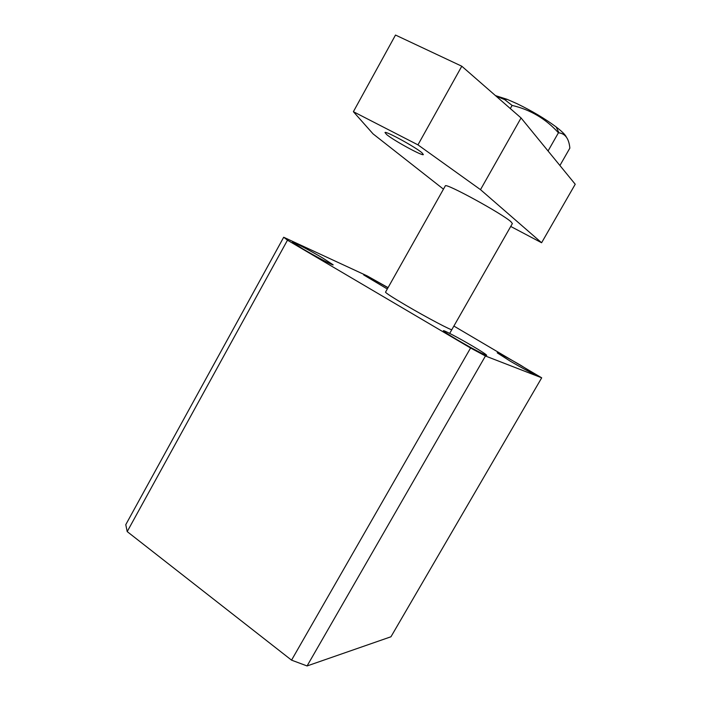 <?xml version="1.0" encoding="UTF-8"?>
<svg xmlns="http://www.w3.org/2000/svg" width="701" height="701" viewBox="0 0 701 701"><rect width="100%" height="100%" fill="white"/><g stroke="black" fill="none" stroke-linecap="round" stroke-linejoin="round"><path stroke-width="1.05" d="M495.432 95.581L507.147 99.34L517.005 103.687C532.033 110.968 545.08 118.723 556.138 126.942C561.834 131.315 565.216 134.636 566.285 136.923M496.124 96.186L504.729 99.638L512.098 105.422L510.319 108.576M512.098 105.422C530.368 109.698 545.807 118.819 558.425 132.787L558.995 132.866C565.339 133.672 568.958 138.763 569.86 148.121L559.915 165.506M558.425 132.787L548.051 150.987M445.31 185.826L445.345 185.809C445.932 182.917 502.144 213.647 510.898 221.691L512.378 223.575L510.898 221.691C502.144 213.647 445.932 182.917 445.345 185.809L385.515 292.177C386.093 293.246 392.744 297.531 405.458 305.031C426.506 317.439 452.89 331.336 451.882 329.566L451.847 329.628M387.977 287.804C377.112 281.46 363.276 274.117 363.688 274.941L387.303 288.996M521.167 365.554C509.872 358.947 496.93 352.06 497.202 352.831L510.267 361.173C521.754 367.911 534.854 374.86 534.495 374.054L521.167 365.554M472.264 345.891C458.997 338.066 443.006 329.663 443.382 330.749C443.821 331.573 448.517 334.631 457.455 339.932C470.993 347.933 487.204 356.423 486.696 355.284C486.143 354.382 481.333 351.245 472.264 345.891M322.548 257.915C309.886 250.441 291.87 240.978 292.492 242.16L302.814 248.881C315.748 256.54 333.956 266.073 333.159 264.812L322.548 257.915M388.065 287.638L367.14 275.887L283.695 237.253L125.777 524.663L127.205 531.603L291.546 660.149L307.073 665.95L390.956 636.771L541.698 377.813L453.889 326.061M307.073 665.95L485.434 355.994L541.698 377.813M127.205 531.603L287.48 240.18L470.573 348.003L291.546 660.149M283.695 237.253L287.48 240.18M470.573 348.003L485.434 355.994M421.967 152.792L423.369 154.588C422.58 156.279 393.848 140.594 386.672 134.574L384.989 132.533C385.524 130.684 415.474 147.07 421.967 152.792M443.435 189.147L373.072 133.891L353.383 111.696L395.504 35.05L461.793 66.218L521.062 117.952L575.223 184.24L541.601 242.748L510.731 226.449M353.383 111.696L417.954 144.862L480.5 189.656L541.601 242.748M461.793 66.218L417.954 144.862M521.062 117.952L480.5 189.656M507.147 99.34L504.729 99.638M556.138 126.942L558.995 132.866M512.352 223.61L449.692 333.404"/></g></svg>
